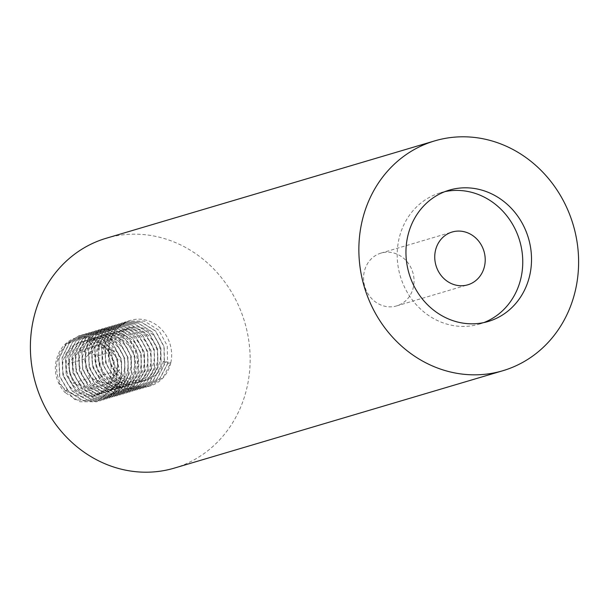 <?xml version="1.0" encoding="UTF-8"?>
<svg xmlns="http://www.w3.org/2000/svg" width="609" height="609" viewBox="0 0 609 609"><rect width="100%" height="100%" fill="white"/><g stroke="black" fill="none" stroke-linecap="round" stroke-linejoin="round"><path stroke-width="0.46" stroke-dasharray="3.04 2.28" d="M174.326 468.108A119.866 108.958 -106.5 0 0 247.231 386.395A119.866 108.958 73.5 0 0 214.604 269.856A119.866 108.958 73.5 0 0 106.194 238.264M170.825 362.675A34.249 31.128 73.5 0 0 161.507 329.378A34.249 31.128 73.5 0 0 130.532 320.349A34.249 31.128 73.5 0 0 109.704 343.697A34.249 31.128 -106.5 0 0 119.021 376.994A34.249 31.128 -106.5 0 0 149.997 386.022A34.249 31.128 -106.5 0 0 170.825 362.675L163.288 361.274L167.726 363.588L170.825 362.675L163.113 377.542L149.997 386.022M163.288 361.274C158.431 388.382 118.062 386.593 112.84 359.31C105.867 336.168 132.579 317.023 149.959 332.415C168.678 345.699 161.271 380.595 138.822 381.98C113.411 386.677 97.501 346.14 118.435 332.4C137.619 315.972 167.749 345.554 154.656 369.001C144.211 394.023 104.809 382.49 105.395 355.077C103.393 331.205 133.759 319.451 147.683 338.65C165.854 358.747 143.732 393.924 119.676 382.14C94.639 373.325 98.057 330.71 123.056 330.002C144.371 326.698 160.236 359.104 144.843 376.042C131.316 394.754 99.297 381.896 98.879 358.054C95.544 330.573 133.287 320.403 144.455 345.798C158.18 369.716 129.039 398.256 107.808 381.127C84.994 366.61 97.303 326.569 122.12 332.149C143.846 334.311 152.722 369.496 134.01 382.117C114.218 399.238 82.679 370.531 94.418 347.084C103.484 322.115 142.11 333.123 141.082 360.863C142.673 384.964 111.721 397.616 96.633 378.95C79.817 362.028 92.994 330.093 114.614 333.96C139.697 335.315 146.693 378.288 122.394 387.027C99.32 398.75 74.252 363.512 90.756 343.948C104.946 322.268 140.748 342.471 133.942 369.024C130.486 392.714 97.341 397.388 86.394 375.829C71.344 352.459 99.031 323.577 119.608 340.576C141.722 354.91 129.199 395.523 103.393 390.742C80.822 389.28 70.499 354.507 88.13 341.748C104.246 326.843 132.587 346.65 127.563 369.952C124.632 397.464 84.4 398.948 77.282 372.03C67.355 345.965 100.713 325.099 117.468 346.62C136.287 365.971 115.466 402.1 91.045 391.267C69.121 384.424 66.252 348.538 86.318 340.697C108.242 328.769 132.96 363.817 115.893 384.013C103.119 403.196 70.88 391.853 69.434 368.087C65.589 344.45 94.547 329.812 109.909 347.495C126.862 363.299 115.322 396.467 92.857 394.815C67.074 396.002 55.845 354.232 78.173 343.461C96.291 331.707 121.625 355.702 113.502 377.747C107.679 400.699 74.29 401.575 65.414 379.186C54.361 357.81 76.407 332.956 96.07 344.077C119.79 354.057 114.226 396.459 88.381 396.703C80.662 397.799 73.529 395.462 66.998 389.684L65.117 392.622A34.249 31.128 -106.5 0 1 58.456 382.528C49.702 363.702 60.481 340.256 78.333 337.409C95.651 335.803 107.253 343.948 113.137 361.845A31.508 28.638 -106.5 0 0 70.263 342.022A31.508 28.638 -106.5 0 0 65.742 391.069L65.117 392.622L80.053 401.765L96.907 401.757L115.565 385.763L117.842 359.835L102.624 339.084L79.079 335.605L65.962 344.077L58.791 358.785L59.621 376.491L68.665 391.922L83.517 400.844L100.188 400.783L113.845 392.15L121.556 377.276L121.275 359.409L112.787 343.819L98.483 334.737L82.367 334.63L69.251 343.103L62.072 357.818L62.91 375.517L71.946 390.948L86.798 399.869L103.477 399.809L117.126 391.176L124.837 376.301L124.556 358.442L116.075 342.844L101.772 333.762L85.648 333.656L72.54 342.129L65.361 356.844L66.191 374.543L75.234 389.973L90.086 398.895L106.758 398.834L122.34 387.857L128.126 375.334L127.844 357.468L119.356 341.87L105.052 332.788L88.937 332.681L75.82 341.154L68.642 355.869L69.479 373.568L78.515 388.999L93.367 397.921L110.046 397.86L123.696 389.227L131.407 374.36L131.125 356.493L122.645 340.895L108.341 331.814L92.218 331.707L79.109 340.18L71.931 354.895L72.76 372.594L81.804 388.024L96.656 396.946L113.327 396.885L126.977 388.253L134.696 373.386L134.414 355.519L125.926 339.921L111.622 330.839L95.506 330.733L82.39 339.205L75.212 353.92L76.049 371.619L85.085 387.05L99.937 395.972L116.616 395.919L130.265 387.278L137.977 372.411C140.77 356.889 136.226 344.283 124.343 334.6L111.896 329.126L98.787 329.758L85.679 338.231L78.5 352.946L79.33 370.645L88.374 386.076L103.225 394.997L119.897 394.944L133.546 386.304L141.265 371.437L140.983 353.57L132.496 337.972L118.192 328.89L102.076 328.784L88.96 337.264L81.781 351.972L82.618 369.678L91.654 385.109L106.506 394.023L123.185 393.97L136.835 385.337L144.546 370.462L144.264 352.596L135.784 337.005L121.48 327.916L105.357 327.809L92.248 336.282L85.07 350.997L85.899 368.696L94.935 384.134L109.795 393.049L126.466 392.995L140.116 384.363L147.835 369.488L147.553 351.621L139.065 336.023L124.761 326.942L108.646 326.835L97.821 332.971L90.406 343.476L88.351 350.023L89.188 367.729L98.224 383.16L113.076 392.074L129.755 392.021L143.404 383.388L151.116 368.514L150.834 350.647L142.346 335.057L128.05 325.975L111.927 325.861L98.818 334.341L91.639 349.048L92.469 366.755L101.505 382.186L116.357 391.1L133.036 391.047L146.685 382.414L154.404 367.539L154.123 349.673L145.635 334.082L131.331 325L115.215 324.894L102.099 333.367L94.92 348.074L95.758 365.781L104.794 381.211L119.646 390.133L136.325 390.072L149.974 381.44L157.685 366.565L157.404 348.706L148.916 333.108L134.619 324.026L118.496 323.919L105.387 332.392L98.209 347.107C95.841 365.72 102.837 379.3 119.197 387.849L139.606 389.098L153.255 380.465L160.974 365.598L160.692 347.731L152.204 332.133L137.9 323.052L121.785 322.945L108.668 331.418L101.49 346.133L102.32 363.832L111.363 379.262L126.215 388.184L142.894 388.123L156.543 379.491L164.255 364.624L163.973 346.757L155.485 331.159L141.189 322.077L125.066 321.971L111.957 330.443L104.778 345.158L105.608 362.857L114.644 378.288L129.496 387.21L146.175 387.149L159.824 378.516L167.544 363.649L167.262 345.783L158.774 330.185L144.47 321.103L128.354 320.996L115.238 329.469L108.059 344.184L108.889 361.883L117.933 377.314L132.785 386.235L149.464 386.175M167.726 363.588L160.015 378.463L146.366 387.096L129.687 387.157L114.835 378.235L105.799 362.804L104.961 345.097L112.14 330.39L125.256 321.917L141.372 322.024L155.676 331.106L164.164 346.696L164.445 364.563L156.726 379.437L143.077 388.07L126.406 388.123L111.554 379.209L102.51 363.779L101.68 346.072L108.859 331.365L121.967 322.884L138.091 322.998L152.387 332.08L160.875 347.67L161.157 365.537L153.445 380.412L139.796 389.044L123.117 389.098L108.265 380.183L99.229 364.753L98.392 347.046L105.57 332.339L118.686 323.859L134.81 323.965L149.106 333.054L157.594 348.645L157.876 366.511L150.164 381.379L136.507 390.019L116.098 388.77C99.739 380.222 92.743 366.641 95.111 348.021L102.289 333.306L115.398 324.833L131.529 324.94L145.825 334.029L154.305 349.619L154.587 367.486L146.876 382.361L133.226 390.993L116.547 391.047L101.695 382.132L92.659 366.702L91.822 348.995L99.001 334.288L112.117 325.807L128.233 325.914L142.536 334.996L151.024 350.594L151.306 368.46L143.587 383.327L129.938 391.968L113.266 392.021L98.414 383.099L89.371 367.669L88.541 349.969L95.72 335.254L108.828 326.782L124.952 326.888L139.255 335.97L147.736 351.568L148.017 369.435L140.306 384.302L126.657 392.942L109.978 392.995L95.126 384.081L86.09 368.643L85.252 350.944L87.308 344.397L94.722 333.892L105.547 327.756L121.663 327.863L135.967 336.944L144.455 352.542L144.736 370.409L137.025 385.276L123.368 393.909L106.697 393.97L91.845 385.048L82.801 369.617L81.971 351.918L89.15 337.203L102.266 328.731L118.39 328.837L132.686 337.919L141.174 353.517L141.448 371.383L133.736 386.251L120.087 394.883L103.408 394.944L88.556 386.022L79.52 370.592L78.683 352.893L85.861 338.178L98.978 329.705L115.093 329.812L129.397 338.893L137.885 354.491L138.167 372.358L130.455 387.225L116.799 395.858L100.127 395.919L85.275 386.997L76.232 371.566L75.402 353.867L82.58 339.152L95.689 330.679L108.798 330.048L121.244 335.521C133.127 345.204 137.672 357.81 134.878 373.325L127.167 388.199L113.518 396.832L96.839 396.893L81.987 387.971L72.951 372.541L72.113 354.841L79.292 340.127L92.408 331.654L108.524 331.76L122.828 340.842L131.316 356.432L131.597 374.299L123.886 389.174L110.229 397.806L93.558 397.867L78.706 388.945L69.662 373.515L68.832 355.808L76.011 341.101L89.127 332.621L105.25 332.735L119.547 341.816L128.035 357.407L128.309 375.273L120.597 390.148L106.948 398.781L90.269 398.834L75.417 389.92L66.381 374.489L65.544 356.783L72.722 342.075L85.839 333.595L101.962 333.702L116.258 342.791L124.746 358.381L125.028 376.248L119.242 388.778L103.667 399.755L86.988 399.809L72.136 390.894L63.092 375.456L62.263 357.757L69.441 343.05L82.55 334.569L98.681 334.676L112.977 343.765L121.465 359.356L121.739 377.222L114.028 392.097L100.378 400.73L83.699 400.783L68.847 391.869L59.811 376.438L58.974 358.731L66.153 344.024L79.269 335.544L102.814 339.03L118.024 359.774L115.756 385.71L97.09 401.704L74.8 399.588L58.456 382.528M113.137 361.845C117.461 380.145 103.88 397.7 88.381 396.703M65.742 391.069L66.998 389.684M67.873 363.931L80.289 350.342L97.927 355.823L103.165 374.893L90.749 388.481L73.103 383L67.873 363.931L84.301 359.066L96.709 345.478L114.355 350.959L119.585 370.021L107.176 383.609L89.531 378.136L84.301 359.066M80.289 350.342L96.709 345.478M73.103 383L89.531 378.136M90.749 388.481L107.176 383.609M103.165 374.893L119.585 370.021M97.927 355.823L114.355 350.959M444.943 191.622A68.497 62.263 73.5 0 0 440.513 192.741A68.497 62.263 73.5 0 0 398.857 239.436A68.497 62.263 73.5 0 0 417.492 306.03A68.497 62.263 73.5 0 0 479.443 324.079A68.497 62.263 73.5 0 0 483.774 322.603M380.983 253.108A27.534 25.03 -106.5 0 0 364.235 271.88A27.534 25.03 73.5 0 0 371.734 298.654A27.534 25.03 73.5 0 0 396.634 305.908A27.534 25.03 73.5 0 0 413.382 287.136A27.534 25.03 -106.5 0 0 405.883 260.363A27.534 25.03 -106.5 0 0 380.983 253.108L452.152 232.014M119.197 387.849L119.676 382.14L116.098 388.77M90.406 343.476L94.418 347.084L87.308 344.397M124.343 334.6L119.608 340.576L121.244 335.521M122.34 387.857L115.893 384.013L119.242 388.778M128.354 320.996L130.532 320.349M440.513 192.741L449.267 190.145M479.443 324.079L488.205 321.483M396.634 305.908L467.803 284.814"/><path stroke-width="0.91" d="M575.703 289.024A119.866 108.958 73.5 0 0 543.083 172.484A119.866 108.958 73.5 0 0 434.674 140.892A119.866 108.958 73.5 0 0 361.769 222.605A119.866 108.958 -106.5 0 0 394.396 339.144A119.866 108.958 -106.5 0 0 502.806 370.736A119.866 108.958 -106.5 0 0 575.703 289.024M529.86 274.796A68.497 62.263 73.5 0 0 511.217 208.194A68.497 62.263 73.5 0 0 449.267 190.145A68.497 62.263 73.5 0 0 407.611 236.84A68.497 62.263 73.5 0 0 426.254 303.434A68.497 62.263 73.5 0 0 488.205 321.483A68.497 62.263 73.5 0 0 529.86 274.796M434.674 140.892L106.194 238.264A119.866 108.958 73.5 0 0 33.297 319.976A119.866 108.958 -106.5 0 0 65.917 436.516A119.866 108.958 -106.5 0 0 174.326 468.108L502.806 370.736M483.774 322.603A68.497 62.263 73.5 0 0 521.098 277.392A68.497 62.263 73.5 0 0 444.943 191.622M435.405 250.786A27.534 25.03 73.5 0 0 442.903 277.552A27.534 25.03 73.5 0 0 467.803 284.814A27.534 25.03 73.5 0 0 484.551 266.042A27.534 25.03 73.5 0 0 477.053 239.268A27.534 25.03 73.5 0 0 452.152 232.014A27.534 25.03 73.5 0 0 435.405 250.786"/></g></svg>
